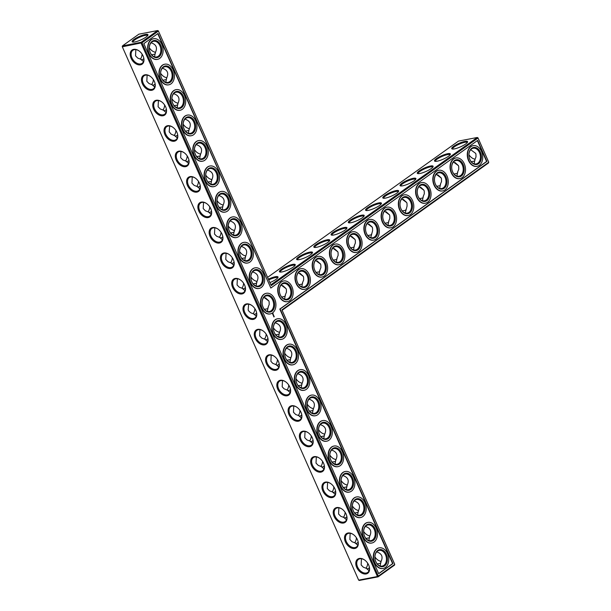 <?xml version="1.0" encoding="UTF-8"?>
<svg xmlns="http://www.w3.org/2000/svg" width="611" height="611" viewBox="0 0 611 611"><rect width="100%" height="100%" fill="white"/><g stroke="black" fill="none" stroke-linecap="round" stroke-linejoin="round"><path stroke-width="0.92" d="M270.872 284.81L158.341 30.863L270.872 284.81L477.26 137.483L458.471 141.103L267.58 277.371M268.374 279.181A8.669 1.886 156.1 0 1 275.332 276.73A8.669 1.886 156.1 0 1 277.99 277.432A8.669 1.886 156.1 0 1 269.894 282.61M292.57 264.426A8.669 1.886 156.1 0 1 295.228 265.128A8.669 1.886 156.1 0 1 288.094 269.894A8.669 1.886 156.1 0 1 279.769 271.979A8.669 1.886 156.1 0 1 282.916 268.305A8.669 1.886 156.1 0 1 292.57 264.426M309.8 252.129A8.669 1.886 156.1 0 1 312.458 252.824A8.669 1.886 156.1 0 1 305.324 257.59A8.669 1.886 156.1 0 1 296.999 259.675A8.669 1.886 156.1 0 1 300.146 256.001A8.669 1.886 156.1 0 1 309.8 252.129M327.03 239.825A8.669 1.886 156.1 0 1 329.696 240.528A8.669 1.886 156.1 0 1 322.562 245.294A8.669 1.886 156.1 0 1 314.237 247.371A8.669 1.886 156.1 0 1 317.384 243.697A8.669 1.886 156.1 0 1 327.03 239.825M344.268 227.521A8.669 1.886 156.1 0 1 346.926 228.224A8.669 1.886 156.1 0 1 339.792 232.99A8.669 1.886 156.1 0 1 331.468 235.075A8.669 1.886 156.1 0 1 334.614 231.393A8.669 1.886 156.1 0 1 344.268 227.521M361.498 215.225A8.669 1.886 156.1 0 1 364.164 215.92A8.669 1.886 156.1 0 1 357.03 220.686A8.669 1.886 156.1 0 1 348.705 222.771A8.669 1.886 156.1 0 1 351.852 219.097A8.669 1.886 156.1 0 1 361.498 215.225M378.736 202.921A8.669 1.886 156.1 0 1 381.394 203.616A8.669 1.886 156.1 0 1 374.26 208.389A8.669 1.886 156.1 0 1 365.936 210.467A8.669 1.886 156.1 0 1 369.082 206.793A8.669 1.886 156.1 0 1 378.736 202.921M395.966 190.617A8.669 1.886 156.1 0 1 398.632 191.319A8.669 1.886 156.1 0 1 391.491 196.085A8.669 1.886 156.1 0 1 383.173 198.17A8.669 1.886 156.1 0 1 386.312 194.489A8.669 1.886 156.1 0 1 395.966 190.617M413.204 178.313A8.669 1.886 156.1 0 1 415.862 179.015A8.669 1.886 156.1 0 1 408.728 183.781A8.669 1.886 156.1 0 1 400.404 185.866A8.669 1.886 156.1 0 1 403.55 182.193A8.669 1.886 156.1 0 1 413.204 178.313M430.434 166.016A8.669 1.886 156.1 0 1 433.092 166.711A8.669 1.886 156.1 0 1 425.959 171.477A8.669 1.886 156.1 0 1 417.634 173.562A8.669 1.886 156.1 0 1 420.78 169.889A8.669 1.886 156.1 0 1 430.434 166.016M447.664 153.712A8.669 1.886 156.1 0 1 450.33 154.415A8.669 1.886 156.1 0 1 443.196 159.181A8.669 1.886 156.1 0 1 434.872 161.258A8.669 1.886 156.1 0 1 438.018 157.585A8.669 1.886 156.1 0 1 447.664 153.712M464.902 141.408A8.669 1.886 156.1 0 1 467.56 142.111A8.669 1.886 156.1 0 1 460.427 146.877A8.669 1.886 156.1 0 1 452.102 148.962A8.669 1.886 156.1 0 1 455.248 145.281A8.669 1.886 156.1 0 1 464.902 141.408M152.086 50.782A8.669 5.812 54.5 0 1 149.328 47.803M163.366 76.238A8.669 5.812 54.5 0 1 160.609 73.259M174.647 101.693A8.669 5.812 54.5 0 1 171.89 98.715M185.927 127.149A8.669 5.812 54.5 0 1 183.17 124.17M197.208 152.605A8.669 5.812 54.5 0 1 194.451 149.626M208.488 178.061A8.669 5.812 54.5 0 1 205.731 175.082M219.769 203.516A8.669 5.812 54.5 0 1 217.012 200.538M231.042 228.972A8.669 5.812 54.5 0 1 228.293 225.994M242.323 254.428A8.669 5.812 54.5 0 1 239.573 251.442M253.603 279.884A8.669 5.812 54.5 0 1 250.854 276.898M271.2 285.627L478.008 138.002L477.26 137.483L477.947 137.796L488.747 162.236L281.938 309.861L394.744 564.411L378.339 576.127L378.133 576.822L394.546 565.114L394.683 564.205L281.938 309.861M268.71 279.93A7.989 1.741 156.1 0 1 275.187 277.638A7.989 1.741 156.1 0 1 277.669 277.845A7.989 1.741 156.1 0 1 277.692 277.913M280.327 272.078A7.989 1.741 156.1 0 1 280.296 272.017A7.989 1.741 156.1 0 1 284.245 268.496A7.989 1.741 156.1 0 1 292.425 265.334A7.989 1.741 156.1 0 1 294.899 265.541A7.989 1.741 156.1 0 1 294.922 265.609M297.565 259.774A7.989 1.741 156.1 0 1 297.526 259.713A7.989 1.741 156.1 0 1 301.475 256.192A7.989 1.741 156.1 0 1 309.655 253.03A7.989 1.741 156.1 0 1 312.137 253.244A7.989 1.741 156.1 0 1 312.16 253.305M314.795 247.47A7.989 1.741 156.1 0 1 314.764 247.409A7.989 1.741 156.1 0 1 318.713 243.896A7.989 1.741 156.1 0 1 326.893 240.734A7.989 1.741 156.1 0 1 329.367 240.94A7.989 1.741 156.1 0 1 329.39 241.009M332.033 235.174A7.989 1.741 156.1 0 1 331.994 235.113A7.989 1.741 156.1 0 1 335.943 231.592A7.989 1.741 156.1 0 1 344.123 228.43A7.989 1.741 156.1 0 1 346.605 228.636A7.989 1.741 156.1 0 1 346.62 228.705M349.263 222.87A7.989 1.741 156.1 0 1 349.232 222.809A7.989 1.741 156.1 0 1 353.181 219.288A7.989 1.741 156.1 0 1 361.361 216.126A7.989 1.741 156.1 0 1 363.835 216.332A7.989 1.741 156.1 0 1 363.858 216.401M366.501 210.566A7.989 1.741 156.1 0 1 366.463 210.505A7.989 1.741 156.1 0 1 370.411 206.992A7.989 1.741 156.1 0 1 378.591 203.822A7.989 1.741 156.1 0 1 381.065 204.036A7.989 1.741 156.1 0 1 381.088 204.105M383.731 198.27A7.989 1.741 156.1 0 1 383.693 198.201A7.989 1.741 156.1 0 1 387.649 194.688A7.989 1.741 156.1 0 1 395.821 191.526A7.989 1.741 156.1 0 1 398.303 191.732A7.989 1.741 156.1 0 1 398.326 191.801M400.961 185.965A7.989 1.741 156.1 0 1 400.931 185.904A7.989 1.741 156.1 0 1 404.879 182.384A7.989 1.741 156.1 0 1 413.059 179.222A7.989 1.741 156.1 0 1 415.533 179.428A7.989 1.741 156.1 0 1 415.556 179.497M418.199 173.661A7.989 1.741 156.1 0 1 418.161 173.6A7.989 1.741 156.1 0 1 422.117 170.079A7.989 1.741 156.1 0 1 430.289 166.918A7.989 1.741 156.1 0 1 432.771 167.131A7.989 1.741 156.1 0 1 432.794 167.193M435.429 161.357A7.989 1.741 156.1 0 1 435.399 161.296A7.989 1.741 156.1 0 1 439.347 157.783A7.989 1.741 156.1 0 1 447.527 154.621A7.989 1.741 156.1 0 1 450.002 154.827A7.989 1.741 156.1 0 1 450.024 154.896M452.667 149.061A7.989 1.741 156.1 0 1 452.629 149A7.989 1.741 156.1 0 1 456.577 145.479A7.989 1.741 156.1 0 1 464.757 142.317A7.989 1.741 156.1 0 1 467.239 142.523A7.989 1.741 156.1 0 1 467.255 142.592M138.865 34.178L157.653 30.55L141.248 42.258L122.46 45.886L138.865 34.178M158.341 30.863L157.653 30.55L158.402 31.069L141.996 42.778L378.339 576.127L377.453 576.509L141.103 43.167L141.248 42.258L141.996 42.778L122.315 46.795L358.665 580.137L377.453 576.509L378.133 576.822L359.344 580.45L358.665 580.137M155.561 52.256A7.989 5.354 54.5 0 1 151.963 50.69A7.989 5.354 54.5 0 1 149.328 47.887M166.841 77.712A7.989 5.354 54.5 0 1 163.244 76.146A7.989 5.354 54.5 0 1 160.609 73.343M178.122 103.167A7.989 5.354 54.5 0 1 174.525 101.602A7.989 5.354 54.5 0 1 171.89 98.799M189.402 128.623A7.989 5.354 54.5 0 1 185.805 127.057A7.989 5.354 54.5 0 1 183.17 124.254M200.683 154.079A7.989 5.354 54.5 0 1 197.086 152.513A7.989 5.354 54.5 0 1 194.451 149.71M211.964 179.535A7.989 5.354 54.5 0 1 208.366 177.969A7.989 5.354 54.5 0 1 205.731 175.166M223.244 204.99A7.989 5.354 54.5 0 1 219.647 203.425A7.989 5.354 54.5 0 1 217.012 200.622M234.525 230.446A7.989 5.354 54.5 0 1 230.927 228.881A7.989 5.354 54.5 0 1 228.293 226.078M245.805 255.902A7.989 5.354 54.5 0 1 242.208 254.336A7.989 5.354 54.5 0 1 239.573 251.533M257.086 281.358A7.989 5.354 54.5 0 1 253.481 279.792A7.989 5.354 54.5 0 1 250.854 276.989M158.02 33.483L270.826 288.041L477.626 140.415L486.921 161.396L280.121 309.013L392.919 563.571L378.721 573.706L143.822 43.625L158.02 33.483M477.947 137.796L488.685 162.03L488.54 162.938L282.152 310.266M468.935 154.736A8.669 5.812 -125.5 0 0 471.692 157.714M146.044 37.065A8.653 1.886 -23.9 0 0 147.938 35.186A8.653 1.886 -23.9 0 0 139.293 36.5A8.653 1.886 -23.9 0 0 132.518 42.022A8.653 1.886 -23.9 0 0 138.491 40.884A8.653 1.886 -23.9 0 0 146.044 37.065M154.568 56.854L155.24 52.821C157.73 47.841 156.347 44.488 151.085 42.778M155.37 53.18L154.934 54.165L151.62 54.791M165.848 82.309L166.513 78.277C169.01 73.297 167.628 69.944 162.366 68.233M166.65 78.636L166.215 79.621L162.9 80.247M177.129 107.765L177.793 103.733C180.291 98.745 178.908 95.4 173.646 93.689M177.931 104.084L177.496 105.077L174.181 105.703M188.409 133.221L189.074 129.188C191.571 124.201 190.189 120.856 184.927 119.145M189.211 129.54L188.776 130.533L185.461 131.159M199.69 158.677L200.355 154.644C202.852 149.657 201.47 146.312 196.207 144.601M200.492 154.995L200.057 155.988L196.742 156.607M210.963 184.132L211.635 180.1C214.133 175.113 212.75 171.767 207.488 170.057M211.773 180.451L211.337 181.444L208.023 182.063M222.244 209.588L222.916 205.556C225.413 200.568 224.031 197.223 218.769 195.512M223.053 205.907L222.618 206.9L219.303 207.519M233.524 235.044L234.196 231.011C236.694 226.024 235.311 222.679 230.049 220.968M234.334 231.363L233.898 232.356L230.584 232.974M244.805 260.5L245.477 256.46C247.974 251.48 246.592 248.135 241.33 246.424M245.614 256.819L245.179 257.811L241.864 258.43M256.085 285.956L256.757 281.915C259.255 276.936 257.865 273.591 252.61 271.88M256.887 282.274L256.46 283.26L253.145 283.886M122.253 46.589L122.46 45.886L122.253 46.589M367.669 563.197A7.989 5.667 -100.9 0 1 365.92 568.222M356.389 537.741A7.989 5.667 -100.9 0 1 354.64 542.767M345.108 512.285A7.989 5.667 -100.9 0 1 343.359 517.311M333.827 486.83A7.989 5.667 -100.9 0 1 332.079 491.855M322.547 461.374A7.989 5.667 -100.9 0 1 320.798 466.399M311.266 435.918A7.989 5.667 -100.9 0 1 309.517 440.943M299.986 410.462A7.989 5.667 -100.9 0 1 298.237 415.488M288.713 385.006A7.989 5.667 -100.9 0 1 286.956 390.032M277.432 359.558A7.989 5.667 -100.9 0 1 275.676 364.576M266.152 334.102A7.989 5.667 -100.9 0 1 264.395 339.12M254.871 308.647A7.989 5.667 -100.9 0 1 253.114 313.664M243.59 283.191A7.989 5.667 -100.9 0 1 241.834 288.209M232.31 257.735A7.989 5.667 -100.9 0 1 230.553 262.753M221.029 232.279A7.989 5.667 -100.9 0 1 219.273 237.297M209.749 206.824A7.989 5.667 -100.9 0 1 207.992 211.841M198.468 181.368A7.989 5.667 -100.9 0 1 196.711 186.386M187.187 155.912A7.989 5.667 -100.9 0 1 185.431 160.937M175.907 130.456A7.989 5.667 -100.9 0 1 174.15 135.482M164.626 105A7.989 5.667 -100.9 0 1 162.87 110.026M153.346 79.545A7.989 5.667 -100.9 0 1 151.589 84.57M142.065 54.089A7.989 5.667 -100.9 0 1 140.309 59.114M157.76 33.674L270.826 288.041M477.367 140.606L486.6 161.457L279.8 309.074L392.606 563.632L378.667 573.584M468.935 154.82A7.989 5.354 -125.5 0 0 471.57 157.623A7.989 5.354 -125.5 0 0 475.167 159.188M284.611 299.115L285.284 295.052L286.429 292.226L286.376 289.515L286.085 288.69L281.121 285.031M281.648 297.03L284.986 296.404L285.421 295.411M282.672 285.52L286.032 288.575M281.969 284.26A7.989 5.667 -100.9 0 1 283.619 283.542A7.989 5.667 -100.9 0 1 290.691 290.309A7.989 5.667 -100.9 0 1 286.643 299.23A7.989 5.667 -100.9 0 1 279.869 293.67A7.989 5.667 -100.9 0 1 281.969 284.26M267.374 311.411L268.053 307.348L269.199 304.53L269.138 301.819L268.855 300.986L263.891 297.336M264.418 309.334L267.755 308.708L268.191 307.715M265.434 297.824L268.802 300.872M301.842 286.811L302.521 282.748L303.667 279.922L303.606 277.211L303.316 276.386L298.351 272.727M298.886 284.726L302.224 284.107L302.651 283.107M299.902 273.216L303.27 276.271M299.207 271.956A7.989 5.667 -100.9 0 1 300.849 271.238A7.989 5.667 -100.9 0 1 307.929 278.013A7.989 5.667 -100.9 0 1 303.873 286.926A7.989 5.667 -100.9 0 1 297.099 281.373A7.989 5.667 -100.9 0 1 299.207 271.956M319.079 274.507L319.752 270.444L320.897 267.626L320.844 264.907L320.554 264.082L315.589 260.431M316.116 272.43L319.454 271.803L319.889 270.803M317.132 260.92L320.5 263.967M316.437 259.652A7.989 5.667 -100.9 0 1 318.087 258.942A7.989 5.667 -100.9 0 1 325.159 265.709A7.989 5.667 -100.9 0 1 321.111 274.622A7.989 5.667 -100.9 0 1 314.337 269.069A7.989 5.667 -100.9 0 1 316.437 259.652M336.31 262.203L336.989 258.14L338.135 255.322L338.074 252.61L337.784 251.785L332.819 248.127M333.354 260.126L336.692 259.499L337.119 258.506M334.37 248.616L337.73 251.663M333.675 247.356A7.989 5.667 -100.9 0 1 335.317 246.638A7.989 5.667 -100.9 0 1 342.397 253.405A7.989 5.667 -100.9 0 1 338.341 262.325A7.989 5.667 -100.9 0 1 331.567 256.765A7.989 5.667 -100.9 0 1 333.675 247.356M353.548 249.907L354.22 245.843L355.365 243.018L355.312 240.306L355.022 239.481L350.057 235.823M350.584 247.822L353.922 247.195L354.357 246.202M351.6 236.312L354.968 239.367M350.905 235.052A7.989 5.667 -100.9 0 1 352.547 234.334A7.989 5.667 -100.9 0 1 359.627 241.108A7.989 5.667 -100.9 0 1 355.579 250.021A7.989 5.667 -100.9 0 1 348.805 244.469A7.989 5.667 -100.9 0 1 350.905 235.052M370.778 237.603L372.595 230.714L372.542 228.002L372.252 227.177L367.287 223.519M367.814 235.518L371.152 234.899L371.587 233.898M368.838 224.016L372.198 227.063M368.135 222.748A7.989 5.667 -100.9 0 1 369.785 222.03A7.989 5.667 -100.9 0 1 376.865 228.804A7.989 5.667 -100.9 0 1 372.809 237.717A7.989 5.667 -100.9 0 1 366.035 232.165A7.989 5.667 -100.9 0 1 368.135 222.748M388.008 225.299L388.688 221.235L389.833 218.417L389.772 215.706L389.49 214.873L384.525 211.223M385.052 223.221L388.39 222.595L388.825 221.602M386.068 211.712L389.436 214.759M385.373 210.444A7.989 5.667 -100.9 0 1 387.015 209.733A7.989 5.667 -100.9 0 1 394.095 216.5A7.989 5.667 -100.9 0 1 390.039 225.421A7.989 5.667 -100.9 0 1 383.273 219.861A7.989 5.667 -100.9 0 1 385.373 210.444M405.246 213.002L407.063 206.113L407.01 203.402L406.72 202.577L401.755 198.919M402.282 210.917L405.62 210.291L406.055 209.298M403.306 199.407L406.666 202.462M402.603 198.147A7.989 5.667 -100.9 0 1 404.253 197.429A7.989 5.667 -100.9 0 1 411.325 204.196A7.989 5.667 -100.9 0 1 407.277 213.117A7.989 5.667 -100.9 0 1 400.503 207.557A7.989 5.667 -100.9 0 1 402.603 198.147M422.476 200.698L423.156 196.635L424.301 193.809L424.24 191.098L423.958 190.273L418.986 186.615M419.52 198.613L422.858 197.995L423.286 196.994M420.536 187.103L423.904 190.158M419.841 185.843A7.989 5.667 -100.9 0 1 421.483 185.125A7.989 5.667 -100.9 0 1 428.563 191.9A7.989 5.667 -100.9 0 1 424.508 200.813A7.989 5.667 -100.9 0 1 417.741 195.26A7.989 5.667 -100.9 0 1 419.841 185.843M439.714 188.394L440.386 184.331L441.532 181.513L441.478 178.794L441.188 177.969L436.223 174.318M436.75 186.317L440.088 185.691L440.523 184.69M437.766 174.807L441.134 177.854M437.071 173.539A7.989 5.667 -100.9 0 1 438.721 172.829A7.989 5.667 -100.9 0 1 445.793 179.596A7.989 5.667 -100.9 0 1 441.745 188.509A7.989 5.667 -100.9 0 1 434.971 182.956A7.989 5.667 -100.9 0 1 437.071 173.539M456.944 176.09L457.624 172.027L458.769 169.209L458.708 166.498L458.418 165.665L453.454 162.014M453.988 174.013L457.326 173.387L457.754 172.394M455.004 162.503L458.365 165.55M454.309 161.243A7.989 5.667 -100.9 0 1 455.951 160.525A7.989 5.667 -100.9 0 1 463.031 167.292A7.989 5.667 -100.9 0 1 458.976 176.212A7.989 5.667 -100.9 0 1 452.201 170.652A7.989 5.667 -100.9 0 1 454.309 161.243M474.182 163.794L474.854 159.731L476 156.905L475.946 154.193L475.656 153.369L470.691 149.71M471.218 161.709L474.556 161.083L474.991 160.09M471.539 148.939A7.989 5.667 -100.9 0 1 473.181 148.221A7.989 5.667 -100.9 0 1 480.261 154.995A7.989 5.667 -100.9 0 1 476.213 163.908A7.989 5.667 -100.9 0 1 469.439 158.356A7.989 5.667 -100.9 0 1 471.539 148.939M147.633 35.667A7.966 1.734 -23.9 0 0 147.61 35.598A7.966 1.734 -23.9 0 0 139.629 37.24A7.966 1.734 -23.9 0 0 133.045 42.052A7.966 1.734 -23.9 0 0 133.083 42.113M151.933 42.006A7.989 5.667 -100.9 0 1 153.582 41.288A7.989 5.667 -100.9 0 1 160.655 48.063A7.989 5.667 -100.9 0 1 156.607 56.976A7.989 5.667 -100.9 0 1 149.832 51.423A7.989 5.667 -100.9 0 1 151.933 42.006M143.829 58.755L141.973 59.802L140.637 59.183L143.47 61.558M135.833 49.636L135.543 55.853L137.75 58.106L140.637 59.183M163.213 67.462A7.989 5.667 -100.9 0 1 164.863 66.744A7.989 5.667 -100.9 0 1 171.935 73.519A7.989 5.667 -100.9 0 1 167.888 82.432A7.989 5.667 -100.9 0 1 161.113 76.879A7.989 5.667 -100.9 0 1 163.213 67.462M155.11 84.211L153.254 85.257L151.918 84.639L154.751 87.014M147.114 75.092L146.823 81.309L149.031 83.562L151.918 84.639M174.494 92.918A7.989 5.667 -100.9 0 1 176.144 92.2A7.989 5.667 -100.9 0 1 183.216 98.974A7.989 5.667 -100.9 0 1 179.168 107.887A7.989 5.667 -100.9 0 1 172.394 102.335A7.989 5.667 -100.9 0 1 174.494 92.918M166.391 109.667L164.535 110.713L163.198 110.095L166.032 112.47M158.394 100.548L158.104 106.765L160.311 109.018L163.198 110.095M185.775 118.374A7.989 5.667 -100.9 0 1 187.424 117.656A7.989 5.667 -100.9 0 1 194.497 124.43A7.989 5.667 -100.9 0 1 190.449 133.343A7.989 5.667 -100.9 0 1 183.674 127.791A7.989 5.667 -100.9 0 1 185.775 118.374M177.671 135.123L175.815 136.169L174.479 135.543L177.312 137.926M169.675 126.003L169.186 131.823L171.195 134.214L174.479 135.543M197.055 143.829A7.989 5.667 -100.9 0 1 198.705 143.111A7.989 5.667 -100.9 0 1 205.777 149.878A7.989 5.667 -100.9 0 1 201.729 158.799A7.989 5.667 -100.9 0 1 194.955 153.239A7.989 5.667 -100.9 0 1 197.055 143.829M188.952 160.578L187.096 161.625L185.759 160.999L188.593 163.381M180.955 151.459L180.657 157.669L182.872 159.929L185.759 160.999M208.336 169.285A7.989 5.667 -100.9 0 1 209.978 168.567A7.989 5.667 -100.9 0 1 217.058 175.334A7.989 5.667 -100.9 0 1 213.01 184.255A7.989 5.667 -100.9 0 1 206.235 178.695A7.989 5.667 -100.9 0 1 208.336 169.285M200.232 186.034L198.369 187.073L197.04 186.454L199.873 188.837M192.236 176.915L191.938 183.124L194.153 185.385L197.04 186.454M219.616 194.741A7.989 5.667 -100.9 0 1 221.258 194.023A7.989 5.667 -100.9 0 1 228.338 200.79A7.989 5.667 -100.9 0 1 224.29 209.71A7.989 5.667 -100.9 0 1 217.516 204.15A7.989 5.667 -100.9 0 1 219.616 194.741M211.513 211.49L209.649 212.529L208.32 211.91L211.154 214.293M203.516 202.371L203.219 208.58L205.433 210.841L208.32 211.91M230.897 220.197A7.989 5.667 -100.9 0 1 232.539 219.479A7.989 5.667 -100.9 0 1 239.619 226.246A7.989 5.667 -100.9 0 1 235.571 235.166A7.989 5.667 -100.9 0 1 228.797 229.606A7.989 5.667 -100.9 0 1 230.897 220.197M222.794 236.946L220.93 237.985L219.601 237.366L222.435 239.749M214.797 227.827L214.499 234.036L216.714 236.297L219.601 237.366M242.177 245.653A7.989 5.667 -100.9 0 1 243.82 244.935A7.989 5.667 -100.9 0 1 250.9 251.701A7.989 5.667 -100.9 0 1 246.844 260.622A7.989 5.667 -100.9 0 1 240.077 255.062A7.989 5.667 -100.9 0 1 242.177 245.653M234.074 262.402L232.211 263.44L230.882 262.822L233.715 265.205M226.078 253.282L225.78 259.492L227.995 261.752L230.882 262.822M253.458 271.108A7.989 5.667 -100.9 0 1 255.1 270.39A7.989 5.667 -100.9 0 1 262.18 277.157A7.989 5.667 -100.9 0 1 258.125 286.078A7.989 5.667 -100.9 0 1 251.358 280.518A7.989 5.667 -100.9 0 1 253.458 271.108M245.355 287.857L243.491 288.896L242.162 288.277L244.996 290.66M237.358 278.738L237.06 284.947L239.275 287.208L242.162 288.277M133.649 49.361A8.669 5.812 54.5 0 1 139.186 51.011A8.669 5.812 54.5 0 1 143.516 57.083A8.669 5.812 54.5 0 1 139.911 64.911A8.669 5.812 54.5 0 1 130.922 57.877A8.669 5.812 54.5 0 1 133.649 49.361M144.929 74.817A8.669 5.812 54.5 0 1 150.466 76.467A8.669 5.812 54.5 0 1 154.797 82.538A8.669 5.812 54.5 0 1 151.192 90.367A8.669 5.812 54.5 0 1 142.203 83.333A8.669 5.812 54.5 0 1 144.929 74.817M156.21 100.273A8.669 5.812 54.5 0 1 161.747 101.922A8.669 5.812 54.5 0 1 166.077 107.994A8.669 5.812 54.5 0 1 162.465 115.823A8.669 5.812 54.5 0 1 153.483 108.789A8.669 5.812 54.5 0 1 156.21 100.273M167.49 125.721A8.669 5.812 54.5 0 1 173.028 127.378A8.669 5.812 54.5 0 1 177.358 133.45A8.669 5.812 54.5 0 1 173.745 141.278A8.669 5.812 54.5 0 1 164.764 134.244A8.669 5.812 54.5 0 1 167.49 125.721M178.771 151.177A8.669 5.812 54.5 0 1 184.308 152.834A8.669 5.812 54.5 0 1 188.639 158.906A8.669 5.812 54.5 0 1 185.026 166.734A8.669 5.812 54.5 0 1 176.044 159.692A8.669 5.812 54.5 0 1 178.771 151.177M190.052 176.632A8.669 5.812 54.5 0 1 195.589 178.29A8.669 5.812 54.5 0 1 199.919 184.362A8.669 5.812 54.5 0 1 196.307 192.19A8.669 5.812 54.5 0 1 187.325 185.148A8.669 5.812 54.5 0 1 190.052 176.632M201.332 202.088A8.669 5.812 54.5 0 1 206.869 203.746A8.669 5.812 54.5 0 1 211.2 209.817A8.669 5.812 54.5 0 1 207.587 217.646A8.669 5.812 54.5 0 1 198.606 210.604A8.669 5.812 54.5 0 1 201.332 202.088M212.613 227.544A8.669 5.812 54.5 0 1 218.15 229.201A8.669 5.812 54.5 0 1 222.48 235.273A8.669 5.812 54.5 0 1 218.868 243.102A8.669 5.812 54.5 0 1 209.879 236.06A8.669 5.812 54.5 0 1 212.613 227.544M223.893 253A8.669 5.812 54.5 0 1 229.43 254.657A8.669 5.812 54.5 0 1 233.761 260.729A8.669 5.812 54.5 0 1 230.148 268.557A8.669 5.812 54.5 0 1 221.159 261.516A8.669 5.812 54.5 0 1 223.893 253M235.174 278.456A8.669 5.812 54.5 0 1 240.711 280.113A8.669 5.812 54.5 0 1 245.042 286.185A8.669 5.812 54.5 0 1 241.429 294.013A8.669 5.812 54.5 0 1 232.44 286.971A8.669 5.812 54.5 0 1 235.174 278.456M243.881 312.809A8.669 5.812 -125.5 0 0 252.862 319.454A8.669 5.812 -125.5 0 0 256.322 311.633A8.669 5.812 -125.5 0 0 251.992 305.569A8.669 5.812 -125.5 0 0 244.515 304.858A8.669 5.812 -125.5 0 0 243.881 312.809M264.594 344.848A8.669 5.812 -125.5 0 0 267.603 337.089A8.669 5.812 -125.5 0 0 263.272 331.025A8.669 5.812 -125.5 0 0 254.291 335.049A8.669 5.812 -125.5 0 0 264.594 344.848M275.874 370.297A8.669 5.812 -125.5 0 0 278.883 362.544A8.669 5.812 -125.5 0 0 274.553 356.48A8.669 5.812 -125.5 0 0 265.571 360.505A8.669 5.812 -125.5 0 0 275.874 370.297M287.155 395.752A8.669 5.812 -125.5 0 0 290.164 388A8.669 5.812 -125.5 0 0 285.826 381.936A8.669 5.812 -125.5 0 0 276.852 385.961A8.669 5.812 -125.5 0 0 287.155 395.752M298.435 421.208A8.669 5.812 -125.5 0 0 301.444 413.456A8.669 5.812 -125.5 0 0 297.106 407.392A8.669 5.812 -125.5 0 0 288.132 411.417A8.669 5.812 -125.5 0 0 298.435 421.208M309.716 446.664A8.669 5.812 -125.5 0 0 312.725 438.912A8.669 5.812 -125.5 0 0 308.387 432.848A8.669 5.812 -125.5 0 0 299.413 436.873A8.669 5.812 -125.5 0 0 309.716 446.664M320.996 472.12A8.669 5.812 -125.5 0 0 324.006 464.368A8.669 5.812 -125.5 0 0 319.668 458.303A8.669 5.812 -125.5 0 0 310.694 462.328A8.669 5.812 -125.5 0 0 320.996 472.12M332.277 497.575A8.669 5.812 -125.5 0 0 335.286 489.823A8.669 5.812 -125.5 0 0 330.948 483.759A8.669 5.812 -125.5 0 0 321.974 487.784A8.669 5.812 -125.5 0 0 332.277 497.575M343.558 523.031A8.669 5.812 -125.5 0 0 346.559 515.279A8.669 5.812 -125.5 0 0 342.229 509.215A8.669 5.812 -125.5 0 0 333.255 513.24A8.669 5.812 -125.5 0 0 343.558 523.031M354.838 548.487A8.669 5.812 -125.5 0 0 357.84 540.735A8.669 5.812 -125.5 0 0 353.509 534.663A8.669 5.812 -125.5 0 0 344.535 538.696A8.669 5.812 -125.5 0 0 354.838 548.487M366.119 573.943A8.669 5.812 -125.5 0 0 369.12 566.191A8.669 5.812 -125.5 0 0 364.79 560.119A8.669 5.812 -125.5 0 0 355.816 564.152A8.669 5.812 -125.5 0 0 366.119 573.943M273.415 327.809A8.669 5.812 -125.5 0 0 276.164 330.795M284.695 353.265A8.669 5.812 -125.5 0 0 287.445 356.251M295.976 378.721A8.669 5.812 -125.5 0 0 298.726 381.699M307.257 404.177A8.669 5.812 -125.5 0 0 310.006 407.155M318.537 429.632A8.669 5.812 -125.5 0 0 321.287 432.611M329.818 455.088A8.669 5.812 -125.5 0 0 332.567 458.067M341.098 480.544A8.669 5.812 -125.5 0 0 343.848 483.522M352.379 506A8.669 5.812 -125.5 0 0 355.128 508.978M363.652 531.455A8.669 5.812 -125.5 0 0 366.409 534.434M374.933 556.911A8.669 5.812 -125.5 0 0 377.69 559.89M369.434 567.863L367.578 568.91L366.241 568.291L369.075 570.666M361.437 558.744L361.147 564.961L363.362 567.222L366.241 568.291M358.153 542.415L356.297 543.454L354.96 542.835L357.802 545.218M350.156 533.288L349.866 539.505L352.081 541.766L354.96 542.835M346.872 516.959L345.016 517.998L343.688 517.38L346.521 519.762M338.876 507.833L338.586 514.05L340.801 516.31L343.688 517.38M335.599 491.504L333.736 492.542L332.407 491.924L335.24 494.307M327.595 482.377L327.305 488.594L329.52 490.854L332.407 491.924M324.319 466.048L322.455 467.087L321.126 466.468L323.96 468.851M316.315 456.921L316.024 463.138L318.239 465.399L321.126 466.468M313.038 440.592L311.175 441.631L309.846 441.012L312.679 443.395M305.034 431.465L304.744 437.682L306.959 439.943L309.846 441.012M301.758 415.136L299.894 416.175L298.565 415.556L301.399 417.939M293.754 406.01L293.463 412.226L295.678 414.487L298.565 415.556M290.477 389.681L288.613 390.719L287.285 390.101L290.118 392.483M282.481 380.554L282.183 386.771L283.993 388.772L287.285 390.101M279.196 364.225L277.333 365.263L276.004 364.645L278.837 367.028M271.2 355.098L270.902 361.315L272.712 363.316L276.004 364.645M267.916 338.769L266.052 339.808L264.723 339.189L267.557 341.572M259.919 329.642L259.622 335.859L261.836 338.12L264.723 339.189M248.639 304.186L248.15 310.014L249.112 311.48L250.968 312.893L254.756 314.36L256.635 313.306M383.005 568.49A10.502 7.447 -100.9 0 1 382.845 568.52A10.502 7.447 -100.9 0 1 374.512 562.739A10.502 7.447 -100.9 0 1 378.866 547.907A10.502 7.447 -100.9 0 1 379.026 547.876M371.725 543.034A10.502 7.447 -100.9 0 1 371.564 543.064A10.502 7.447 -100.9 0 1 363.232 537.283A10.502 7.447 -100.9 0 1 367.585 522.451A10.502 7.447 -100.9 0 1 367.746 522.42M360.444 517.578A10.502 7.447 -100.9 0 1 360.284 517.609A10.502 7.447 -100.9 0 1 351.951 511.827A10.502 7.447 -100.9 0 1 356.305 496.995A10.502 7.447 -100.9 0 1 356.465 496.964M349.164 492.122A10.502 7.447 -100.9 0 1 349.003 492.153A10.502 7.447 -100.9 0 1 340.671 486.371A10.502 7.447 -100.9 0 1 345.024 471.539A10.502 7.447 -100.9 0 1 345.184 471.509M337.883 466.667A10.502 7.447 -100.9 0 1 337.723 466.697A10.502 7.447 -100.9 0 1 329.39 460.915A10.502 7.447 -100.9 0 1 333.743 446.083A10.502 7.447 -100.9 0 1 333.904 446.053M326.602 441.211A10.502 7.447 -100.9 0 1 326.442 441.241A10.502 7.447 -100.9 0 1 318.11 435.46A10.502 7.447 -100.9 0 1 322.471 420.628A10.502 7.447 -100.9 0 1 322.623 420.597M315.322 415.755A10.502 7.447 -100.9 0 1 315.161 415.786A10.502 7.447 -100.9 0 1 306.837 410.004A10.502 7.447 -100.9 0 1 311.19 395.172A10.502 7.447 -100.9 0 1 311.343 395.141M304.041 390.299A10.502 7.447 -100.9 0 1 303.881 390.33A10.502 7.447 -100.9 0 1 295.556 384.548A10.502 7.447 -100.9 0 1 299.909 369.716A10.502 7.447 -100.9 0 1 300.062 369.686M292.761 364.843A10.502 7.447 -100.9 0 1 292.6 364.874A10.502 7.447 -100.9 0 1 284.275 359.092A10.502 7.447 -100.9 0 1 288.629 344.26A10.502 7.447 -100.9 0 1 288.782 344.23M281.48 339.388A10.502 7.447 -100.9 0 1 281.32 339.418A10.502 7.447 -100.9 0 1 272.995 333.637A10.502 7.447 -100.9 0 1 277.348 318.805A10.502 7.447 -100.9 0 1 277.501 318.774M274.232 316.674L273.881 316.964L273.98 316.353M273.927 316.635L274.064 316.254L273.682 316.521M273.575 315.284L273.323 315.711L273.774 315.666L273.621 315.253M273.346 314.795L273.254 315.406L273.346 314.795M273.117 313.741L272.552 313.764L272.964 314.703L273.254 313.993L272.72 313.611M356.366 252.419A10.502 7.447 -100.9 0 1 356.213 252.458A10.502 7.447 -100.9 0 1 347.88 246.676A10.502 7.447 -100.9 0 1 352.234 231.836A10.502 7.447 -100.9 0 1 352.394 231.813M373.604 240.123A10.502 7.447 -100.9 0 1 373.443 240.154A10.502 7.447 -100.9 0 1 365.111 234.372A10.502 7.447 -100.9 0 1 369.464 219.54A10.502 7.447 -100.9 0 1 369.624 219.509M390.834 227.819A10.502 7.447 -100.9 0 1 390.673 227.85A10.502 7.447 -100.9 0 1 382.349 222.068A10.502 7.447 -100.9 0 1 386.702 207.236A10.502 7.447 -100.9 0 1 386.855 207.205M408.064 215.515A10.502 7.447 -100.9 0 1 407.911 215.553A10.502 7.447 -100.9 0 1 399.579 209.772A10.502 7.447 -100.9 0 1 403.932 194.932A10.502 7.447 -100.9 0 1 404.092 194.909M425.302 203.219A10.502 7.447 -100.9 0 1 425.141 203.249A10.502 7.447 -100.9 0 1 416.817 197.468A10.502 7.447 -100.9 0 1 421.17 182.636A10.502 7.447 -100.9 0 1 421.323 182.605M442.532 190.915A10.502 7.447 -100.9 0 1 442.379 190.945A10.502 7.447 -100.9 0 1 434.047 185.164A10.502 7.447 -100.9 0 1 438.4 170.332A10.502 7.447 -100.9 0 1 438.561 170.301M459.77 178.611A10.502 7.447 -100.9 0 1 459.609 178.641A10.502 7.447 -100.9 0 1 451.277 172.867A10.502 7.447 -100.9 0 1 455.63 158.028A10.502 7.447 -100.9 0 1 455.791 157.997M477 166.307A10.502 7.447 -100.9 0 1 476.847 166.345A10.502 7.447 -100.9 0 1 468.515 160.563A10.502 7.447 -100.9 0 1 472.868 145.724A10.502 7.447 -100.9 0 1 473.029 145.701M270.199 313.932A10.502 7.447 -100.9 0 1 270.039 313.962A10.502 7.447 -100.9 0 1 261.714 308.181A10.502 7.447 -100.9 0 1 266.068 293.349A10.502 7.447 -100.9 0 1 266.22 293.318M258.919 288.476A10.502 7.447 -100.9 0 1 258.759 288.507A10.502 7.447 -100.9 0 1 250.434 282.733A10.502 7.447 -100.9 0 1 254.787 267.893A10.502 7.447 -100.9 0 1 254.94 267.862M287.43 301.628A10.502 7.447 -100.9 0 1 287.277 301.666A10.502 7.447 -100.9 0 1 278.944 295.884A10.502 7.447 -100.9 0 1 283.298 281.045A10.502 7.447 -100.9 0 1 283.458 281.022M247.638 263.02A10.502 7.447 -100.9 0 1 247.478 263.058A10.502 7.447 -100.9 0 1 239.153 257.277A10.502 7.447 -100.9 0 1 243.506 242.437A10.502 7.447 -100.9 0 1 243.667 242.407M304.668 289.331A10.502 7.447 -100.9 0 1 304.507 289.362A10.502 7.447 -100.9 0 1 296.182 283.58A10.502 7.447 -100.9 0 1 300.536 268.748A10.502 7.447 -100.9 0 1 300.688 268.718M236.358 237.564A10.502 7.447 -100.9 0 1 236.197 237.603A10.502 7.447 -100.9 0 1 227.872 231.821A10.502 7.447 -100.9 0 1 232.226 216.981A10.502 7.447 -100.9 0 1 232.386 216.958M225.077 212.109A10.502 7.447 -100.9 0 1 224.917 212.147A10.502 7.447 -100.9 0 1 216.592 206.365A10.502 7.447 -100.9 0 1 220.945 191.526A10.502 7.447 -100.9 0 1 221.106 191.503M213.797 186.653A10.502 7.447 -100.9 0 1 213.644 186.691A10.502 7.447 -100.9 0 1 205.311 180.909A10.502 7.447 -100.9 0 1 209.665 166.07A10.502 7.447 -100.9 0 1 209.825 166.047M321.898 277.027A10.502 7.447 -100.9 0 1 321.745 277.058A10.502 7.447 -100.9 0 1 313.412 271.276A10.502 7.447 -100.9 0 1 317.766 256.444A10.502 7.447 -100.9 0 1 317.926 256.414M339.136 264.723A10.502 7.447 -100.9 0 1 338.975 264.762A10.502 7.447 -100.9 0 1 330.643 258.98A10.502 7.447 -100.9 0 1 334.996 244.14A10.502 7.447 -100.9 0 1 335.156 244.117M202.516 161.197A10.502 7.447 -100.9 0 1 202.363 161.235A10.502 7.447 -100.9 0 1 194.031 155.454A10.502 7.447 -100.9 0 1 198.384 140.614A10.502 7.447 -100.9 0 1 198.544 140.591M191.235 135.741A10.502 7.447 -100.9 0 1 191.083 135.779A10.502 7.447 -100.9 0 1 182.75 129.998A10.502 7.447 -100.9 0 1 187.103 115.158A10.502 7.447 -100.9 0 1 187.264 115.135M179.955 110.286A10.502 7.447 -100.9 0 1 179.802 110.324A10.502 7.447 -100.9 0 1 171.47 104.542A10.502 7.447 -100.9 0 1 175.823 89.702A10.502 7.447 -100.9 0 1 175.983 89.68M168.674 84.837A10.502 7.447 -100.9 0 1 168.521 84.868A10.502 7.447 -100.9 0 1 160.189 79.086A10.502 7.447 -100.9 0 1 164.542 64.247A10.502 7.447 -100.9 0 1 164.703 64.224M157.394 59.382A10.502 7.447 -100.9 0 1 157.241 59.412A10.502 7.447 -100.9 0 1 148.908 53.631A10.502 7.447 -100.9 0 1 153.262 38.798A10.502 7.447 -100.9 0 1 153.422 38.768M282.175 283.557A8.669 6.156 -100.9 0 1 291.852 291.928A8.669 6.156 -100.9 0 1 282.778 298.405A8.669 6.156 -100.9 0 1 282.175 283.557M264.739 296.564A7.989 5.667 -100.9 0 1 266.381 295.846A7.989 5.667 -100.9 0 1 273.461 302.613A7.989 5.667 -100.9 0 1 269.405 311.534A7.989 5.667 -100.9 0 1 262.638 305.974A7.989 5.667 -100.9 0 1 264.739 296.564M256.269 316.124L253.412 313.726M299.405 271.253A8.669 6.156 -100.9 0 1 309.09 279.624A8.669 6.156 -100.9 0 1 300.016 286.101A8.669 6.156 -100.9 0 1 299.405 271.253M316.643 258.949A8.669 6.156 -100.9 0 1 326.32 267.32A8.669 6.156 -100.9 0 1 317.246 273.797A8.669 6.156 -100.9 0 1 316.643 258.949M333.873 246.653A8.669 6.156 -100.9 0 1 343.558 255.016A8.669 6.156 -100.9 0 1 334.484 261.5A8.669 6.156 -100.9 0 1 333.873 246.653M351.111 234.349A8.669 6.156 -100.9 0 1 360.788 242.72A8.669 6.156 -100.9 0 1 351.715 249.196A8.669 6.156 -100.9 0 1 351.111 234.349M368.341 222.045A8.669 6.156 -100.9 0 1 378.026 230.416A8.669 6.156 -100.9 0 1 368.945 236.892A8.669 6.156 -100.9 0 1 368.341 222.045M385.572 209.741A8.669 6.156 -100.9 0 1 395.256 218.112A8.669 6.156 -100.9 0 1 386.183 224.588A8.669 6.156 -100.9 0 1 385.572 209.741M402.809 197.445A8.669 6.156 -100.9 0 1 412.486 205.815A8.669 6.156 -100.9 0 1 403.413 212.292A8.669 6.156 -100.9 0 1 402.809 197.445M420.04 185.141A8.669 6.156 -100.9 0 1 429.724 193.511A8.669 6.156 -100.9 0 1 420.651 199.988A8.669 6.156 -100.9 0 1 420.04 185.141M437.277 172.837A8.669 6.156 -100.9 0 1 446.954 181.207A8.669 6.156 -100.9 0 1 437.881 187.684A8.669 6.156 -100.9 0 1 437.277 172.837M454.508 160.54A8.669 6.156 -100.9 0 1 464.192 168.903A8.669 6.156 -100.9 0 1 455.119 175.38A8.669 6.156 -100.9 0 1 454.508 160.54M471.745 148.236A8.669 6.156 -100.9 0 1 481.422 156.607A8.669 6.156 -100.9 0 1 472.349 163.084A8.669 6.156 -100.9 0 1 471.745 148.236M143.47 56.93A7.989 5.354 54.5 0 1 142.134 63.3A7.989 5.354 54.5 0 1 133.137 59.909A7.989 5.354 54.5 0 1 132.854 50.301A7.989 5.354 54.5 0 1 134.336 49.674A7.989 5.354 54.5 0 1 139.308 51.11M152.139 41.304A8.669 6.156 -100.9 0 1 161.816 49.674A8.669 6.156 -100.9 0 1 152.742 56.151A8.669 6.156 -100.9 0 1 152.139 41.304M154.751 82.386A7.989 5.354 54.5 0 1 153.414 88.755A7.989 5.354 54.5 0 1 144.417 85.364A7.989 5.354 54.5 0 1 144.135 75.756A7.989 5.354 54.5 0 1 145.617 75.13A7.989 5.354 54.5 0 1 150.589 76.566M163.42 66.759A8.669 6.156 -100.9 0 1 173.096 75.13A8.669 6.156 -100.9 0 1 164.023 81.607A8.669 6.156 -100.9 0 1 163.42 66.759M166.032 107.841A7.989 5.354 54.5 0 1 164.695 114.211A7.989 5.354 54.5 0 1 155.698 110.82A7.989 5.354 54.5 0 1 155.415 101.212A7.989 5.354 54.5 0 1 156.897 100.586A7.989 5.354 54.5 0 1 161.869 102.022M174.7 92.215A8.669 6.156 -100.9 0 1 184.377 100.586A8.669 6.156 -100.9 0 1 175.304 107.062A8.669 6.156 -100.9 0 1 174.7 92.215M177.312 133.297A7.989 5.354 54.5 0 1 175.976 139.667A7.989 5.354 54.5 0 1 166.979 136.276A7.989 5.354 54.5 0 1 166.696 126.668A7.989 5.354 54.5 0 1 168.178 126.042A7.989 5.354 54.5 0 1 173.15 127.478M185.981 117.671A8.669 6.156 -100.9 0 1 195.657 126.042A8.669 6.156 -100.9 0 1 186.584 132.518A8.669 6.156 -100.9 0 1 185.981 117.671M188.593 158.753A7.989 5.354 54.5 0 1 187.256 165.123A7.989 5.354 54.5 0 1 178.259 161.732A7.989 5.354 54.5 0 1 177.977 152.124A7.989 5.354 54.5 0 1 179.458 151.497A7.989 5.354 54.5 0 1 184.43 152.933M197.261 143.127A8.669 6.156 -100.9 0 1 206.938 151.497A8.669 6.156 -100.9 0 1 197.865 157.974A8.669 6.156 -100.9 0 1 197.261 143.127M199.873 184.209A7.989 5.354 54.5 0 1 198.537 190.579A7.989 5.354 54.5 0 1 189.54 187.187A7.989 5.354 54.5 0 1 189.257 177.58A7.989 5.354 54.5 0 1 190.739 176.953A7.989 5.354 54.5 0 1 195.711 178.389M208.542 168.583A8.669 6.156 -100.9 0 1 218.219 176.953A8.669 6.156 -100.9 0 1 209.145 183.43A8.669 6.156 -100.9 0 1 208.542 168.583M211.146 209.665A7.989 5.354 54.5 0 1 209.817 216.034A7.989 5.354 54.5 0 1 200.82 212.643A7.989 5.354 54.5 0 1 200.538 203.035A7.989 5.354 54.5 0 1 202.02 202.409A7.989 5.354 54.5 0 1 206.992 203.845M219.823 194.038A8.669 6.156 -100.9 0 1 229.499 202.409A8.669 6.156 -100.9 0 1 220.426 208.886A8.669 6.156 -100.9 0 1 219.823 194.038M222.427 235.12A7.989 5.354 54.5 0 1 221.098 241.49A7.989 5.354 54.5 0 1 212.101 238.099A7.989 5.354 54.5 0 1 211.818 228.491A7.989 5.354 54.5 0 1 213.3 227.865A7.989 5.354 54.5 0 1 218.272 229.301M231.095 219.494A8.669 6.156 -100.9 0 1 240.78 227.857A8.669 6.156 -100.9 0 1 231.706 234.341A8.669 6.156 -100.9 0 1 231.095 219.494M233.708 260.576A7.989 5.354 54.5 0 1 232.379 266.946A7.989 5.354 54.5 0 1 223.382 263.555A7.989 5.354 54.5 0 1 223.099 253.947A7.989 5.354 54.5 0 1 224.581 253.321A7.989 5.354 54.5 0 1 229.553 254.749M242.376 244.95A8.669 6.156 -100.9 0 1 252.06 253.313A8.669 6.156 -100.9 0 1 242.987 259.797A8.669 6.156 -100.9 0 1 242.376 244.95M244.988 286.032A7.989 5.354 54.5 0 1 243.659 292.402A7.989 5.354 54.5 0 1 234.662 289.011A7.989 5.354 54.5 0 1 234.38 279.403A7.989 5.354 54.5 0 1 235.861 278.776A7.989 5.354 54.5 0 1 240.833 280.205M253.657 270.406A8.669 6.156 -100.9 0 1 263.341 278.769A8.669 6.156 -100.9 0 1 254.268 285.245A8.669 6.156 -100.9 0 1 253.657 270.406M252.114 305.66A7.989 5.354 -125.5 0 0 245.66 304.851A7.989 5.354 -125.5 0 0 244.774 312.42A7.989 5.354 -125.5 0 0 254.94 317.857A7.989 5.354 -125.5 0 0 256.269 311.488M263.394 331.116A7.989 5.354 -125.5 0 0 256.933 330.307A7.989 5.354 -125.5 0 0 256.582 338.922A7.989 5.354 -125.5 0 0 264.739 343.94A7.989 5.354 -125.5 0 0 266.22 343.313A7.989 5.354 -125.5 0 0 267.549 336.944M274.675 356.572A7.989 5.354 -125.5 0 0 268.214 355.762A7.989 5.354 -125.5 0 0 267.862 364.377A7.989 5.354 -125.5 0 0 276.019 369.395A7.989 5.354 -125.5 0 0 277.501 368.769A7.989 5.354 -125.5 0 0 278.83 362.399M285.956 382.028A7.989 5.354 -125.5 0 0 279.494 381.218A7.989 5.354 -125.5 0 0 279.143 389.833A7.989 5.354 -125.5 0 0 287.3 394.851A7.989 5.354 -125.5 0 0 288.782 394.225A7.989 5.354 -125.5 0 0 290.11 387.855M297.236 407.484A7.989 5.354 -125.5 0 0 290.775 406.674A7.989 5.354 -125.5 0 0 290.424 415.289A7.989 5.354 -125.5 0 0 298.58 420.307A7.989 5.354 -125.5 0 0 300.062 419.681A7.989 5.354 -125.5 0 0 301.391 413.311M308.517 432.939A7.989 5.354 -125.5 0 0 302.055 432.13A7.989 5.354 -125.5 0 0 301.704 440.745A7.989 5.354 -125.5 0 0 309.861 445.763A7.989 5.354 -125.5 0 0 311.343 445.136A7.989 5.354 -125.5 0 0 312.672 438.767M319.797 458.395A7.989 5.354 -125.5 0 0 313.336 457.586A7.989 5.354 -125.5 0 0 312.985 466.201A7.989 5.354 -125.5 0 0 321.134 471.218A7.989 5.354 -125.5 0 0 322.623 470.592A7.989 5.354 -125.5 0 0 323.952 464.223M331.078 483.851A7.989 5.354 -125.5 0 0 324.617 483.041A7.989 5.354 -125.5 0 0 324.265 491.656A7.989 5.354 -125.5 0 0 332.415 496.674A7.989 5.354 -125.5 0 0 333.904 496.048A7.989 5.354 -125.5 0 0 335.233 489.678M342.359 509.307A7.989 5.354 -125.5 0 0 335.897 508.497A7.989 5.354 -125.5 0 0 335.546 517.112A7.989 5.354 -125.5 0 0 343.695 522.13A7.989 5.354 -125.5 0 0 345.177 521.504A7.989 5.354 -125.5 0 0 346.513 515.126M353.639 534.762A7.989 5.354 -125.5 0 0 347.178 533.953A7.989 5.354 -125.5 0 0 346.827 542.568A7.989 5.354 -125.5 0 0 354.976 547.586A7.989 5.354 -125.5 0 0 356.457 546.96A7.989 5.354 -125.5 0 0 357.794 540.582M364.92 560.218A7.989 5.354 -125.5 0 0 358.458 559.409A7.989 5.354 -125.5 0 0 358.107 568.024A7.989 5.354 -125.5 0 0 366.256 573.034A7.989 5.354 -125.5 0 0 367.738 572.408A7.989 5.354 -125.5 0 0 369.075 566.038M273.415 327.893A7.989 5.354 -125.5 0 0 276.042 330.704A7.989 5.354 -125.5 0 0 279.647 332.262M284.688 353.349A7.989 5.354 -125.5 0 0 287.323 356.16A7.989 5.354 -125.5 0 0 290.928 357.718M295.968 378.805A7.989 5.354 -125.5 0 0 298.603 381.615A7.989 5.354 -125.5 0 0 302.208 383.173M307.249 404.261A7.989 5.354 -125.5 0 0 309.884 407.071A7.989 5.354 -125.5 0 0 313.489 408.629M318.53 429.716A7.989 5.354 -125.5 0 0 321.165 432.527A7.989 5.354 -125.5 0 0 324.769 434.085M329.81 455.172A7.989 5.354 -125.5 0 0 332.445 457.983A7.989 5.354 -125.5 0 0 336.05 459.541M341.091 480.628A7.989 5.354 -125.5 0 0 343.726 483.438A7.989 5.354 -125.5 0 0 347.331 484.997M352.371 506.084A7.989 5.354 -125.5 0 0 355.006 508.894A7.989 5.354 -125.5 0 0 358.611 510.452M363.652 531.539A7.989 5.354 -125.5 0 0 366.287 534.342A7.989 5.354 -125.5 0 0 369.884 535.908M374.933 556.995A7.989 5.354 -125.5 0 0 377.567 559.798A7.989 5.354 -125.5 0 0 381.165 561.364M369.693 536.832L369.265 537.817L365.951 538.444M368.891 540.514L369.563 536.473C372.053 531.494 370.671 528.148 365.409 526.43M380.974 562.288L380.546 563.273L377.231 563.9M380.172 565.969L380.844 561.929C383.334 556.949 381.951 553.597 376.689 551.886M358.413 511.376L357.985 512.362L354.67 512.988M357.611 515.058L358.283 511.017C360.773 506.038 359.39 502.693 354.128 500.974M347.132 485.921L346.704 486.906L343.39 487.532M346.33 489.602L347.002 485.562C349.492 480.582 348.11 477.237 342.847 475.518M335.851 460.465L335.424 461.45L332.109 462.076M335.049 464.146L335.722 460.106C338.211 455.126 336.829 451.781 331.567 450.063M324.571 435.009L324.143 435.994L320.828 436.621M323.769 438.69L324.441 434.65C326.931 429.67 325.548 426.325 320.286 424.614M313.29 409.553L312.863 410.539L309.548 411.165M312.488 413.235L313.16 409.194C315.65 404.215 314.268 400.869 309.006 399.159M302.01 384.098L301.582 385.083L298.267 385.709M301.208 387.779L301.88 383.739C304.377 378.759 302.987 375.414 297.725 373.703M290.729 358.642L290.301 359.627L286.987 360.253M289.927 362.323L290.599 358.283C293.097 353.303 291.707 349.958 286.444 348.247M279.448 333.186L279.021 334.171L275.706 334.797M278.647 336.867L279.319 332.827C281.816 327.847 280.426 324.502 275.171 322.791M374.833 562.678A10.502 7.447 79.1 0 0 383.158 568.459A10.502 7.447 79.1 0 0 388.489 556.743A10.502 7.447 79.1 0 0 379.187 547.846A10.502 7.447 79.1 0 0 374.833 562.678M363.553 537.222A10.502 7.447 79.1 0 0 371.878 543.003A10.502 7.447 79.1 0 0 377.208 531.287A10.502 7.447 79.1 0 0 367.906 522.39A10.502 7.447 79.1 0 0 363.553 537.222M352.272 511.766A10.502 7.447 79.1 0 0 360.597 517.548A10.502 7.447 79.1 0 0 365.928 505.832A10.502 7.447 79.1 0 0 356.625 496.934A10.502 7.447 79.1 0 0 352.272 511.766M340.991 486.31A10.502 7.447 79.1 0 0 349.316 492.092A10.502 7.447 79.1 0 0 354.647 480.376A10.502 7.447 79.1 0 0 345.345 471.478A10.502 7.447 79.1 0 0 340.991 486.31M329.711 460.854A10.502 7.447 79.1 0 0 338.036 466.636A10.502 7.447 79.1 0 0 343.367 454.92A10.502 7.447 79.1 0 0 334.064 446.022A10.502 7.447 79.1 0 0 329.711 460.854M318.43 435.399A10.502 7.447 79.1 0 0 326.763 441.18A10.502 7.447 79.1 0 0 332.086 429.464A10.502 7.447 79.1 0 0 322.784 420.567A10.502 7.447 79.1 0 0 318.43 435.399M307.15 409.943A10.502 7.447 79.1 0 0 315.482 415.724A10.502 7.447 79.1 0 0 320.806 404.008A10.502 7.447 79.1 0 0 311.503 395.111A10.502 7.447 79.1 0 0 307.15 409.943M295.869 384.487A10.502 7.447 79.1 0 0 304.202 390.269A10.502 7.447 79.1 0 0 309.525 378.553A10.502 7.447 79.1 0 0 300.222 369.655A10.502 7.447 79.1 0 0 295.869 384.487M284.589 359.031A10.502 7.447 79.1 0 0 292.921 364.813A10.502 7.447 79.1 0 0 298.244 353.097A10.502 7.447 79.1 0 0 288.942 344.199A10.502 7.447 79.1 0 0 284.589 359.031M273.308 333.575A10.502 7.447 79.1 0 0 281.64 339.357A10.502 7.447 79.1 0 0 286.964 327.641A10.502 7.447 79.1 0 0 277.661 318.743A10.502 7.447 79.1 0 0 273.308 333.575M348.194 246.615A10.502 7.447 79.1 0 0 356.526 252.396A10.502 7.447 79.1 0 0 361.849 240.673A10.502 7.447 79.1 0 0 352.547 231.775A10.502 7.447 79.1 0 0 348.194 246.615M365.431 234.311A10.502 7.447 79.1 0 0 373.756 240.092A10.502 7.447 79.1 0 0 379.087 228.377A10.502 7.447 79.1 0 0 369.785 219.479A10.502 7.447 79.1 0 0 365.431 234.311M382.662 222.007A10.502 7.447 79.1 0 0 390.994 227.788A10.502 7.447 79.1 0 0 396.318 216.073A10.502 7.447 79.1 0 0 387.015 207.175A10.502 7.447 79.1 0 0 382.662 222.007M399.892 209.71A10.502 7.447 79.1 0 0 408.224 215.492A10.502 7.447 79.1 0 0 413.555 203.769A10.502 7.447 79.1 0 0 404.245 194.871A10.502 7.447 79.1 0 0 399.892 209.71M417.13 197.406A10.502 7.447 79.1 0 0 425.462 203.188A10.502 7.447 79.1 0 0 430.786 191.472A10.502 7.447 79.1 0 0 421.483 182.574A10.502 7.447 79.1 0 0 417.13 197.406M434.36 185.102A10.502 7.447 79.1 0 0 442.692 190.884A10.502 7.447 79.1 0 0 448.016 179.168A10.502 7.447 79.1 0 0 438.713 170.27A10.502 7.447 79.1 0 0 434.36 185.102M451.598 172.806A10.502 7.447 79.1 0 0 459.923 178.58A10.502 7.447 79.1 0 0 465.254 166.864A10.502 7.447 79.1 0 0 455.951 157.966A10.502 7.447 79.1 0 0 451.598 172.806M468.828 160.502A10.502 7.447 79.1 0 0 477.16 166.284A10.502 7.447 79.1 0 0 482.484 154.56A10.502 7.447 79.1 0 0 473.181 145.662A10.502 7.447 79.1 0 0 468.828 160.502M262.027 308.127A10.502 7.447 79.1 0 0 270.36 313.901A10.502 7.447 79.1 0 0 275.683 302.185A10.502 7.447 79.1 0 0 266.381 293.288A10.502 7.447 79.1 0 0 262.027 308.127M250.747 282.672A10.502 7.447 79.1 0 0 259.079 288.445A10.502 7.447 79.1 0 0 264.403 276.73A10.502 7.447 79.1 0 0 255.1 267.832A10.502 7.447 79.1 0 0 250.747 282.672M279.258 295.823A10.502 7.447 79.1 0 0 287.59 301.605A10.502 7.447 79.1 0 0 292.913 289.881A10.502 7.447 79.1 0 0 283.611 280.984A10.502 7.447 79.1 0 0 279.258 295.823M239.466 257.216A10.502 7.447 79.1 0 0 247.799 262.997A10.502 7.447 79.1 0 0 253.122 251.274A10.502 7.447 79.1 0 0 243.82 242.376A10.502 7.447 79.1 0 0 239.466 257.216M296.495 283.519A10.502 7.447 79.1 0 0 304.828 289.301A10.502 7.447 79.1 0 0 310.151 277.585A10.502 7.447 79.1 0 0 300.849 268.687A10.502 7.447 79.1 0 0 296.495 283.519M228.186 231.76A10.502 7.447 79.1 0 0 236.518 237.542A10.502 7.447 79.1 0 0 241.841 225.818A10.502 7.447 79.1 0 0 232.539 216.92A10.502 7.447 79.1 0 0 228.186 231.76M216.905 206.304A10.502 7.447 79.1 0 0 225.238 212.086A10.502 7.447 79.1 0 0 230.561 200.362A10.502 7.447 79.1 0 0 221.258 191.464A10.502 7.447 79.1 0 0 216.905 206.304M205.624 180.848A10.502 7.447 79.1 0 0 213.957 186.63A10.502 7.447 79.1 0 0 219.28 174.906A10.502 7.447 79.1 0 0 209.978 166.009A10.502 7.447 79.1 0 0 205.624 180.848M313.726 271.215A10.502 7.447 79.1 0 0 322.058 276.997A10.502 7.447 79.1 0 0 327.381 265.281A10.502 7.447 79.1 0 0 318.079 256.383A10.502 7.447 79.1 0 0 313.726 271.215M330.963 258.919A10.502 7.447 79.1 0 0 339.288 264.7A10.502 7.447 79.1 0 0 344.619 252.977A10.502 7.447 79.1 0 0 335.317 244.079A10.502 7.447 79.1 0 0 330.963 258.919M194.344 155.393A10.502 7.447 79.1 0 0 202.676 161.174A10.502 7.447 79.1 0 0 208 149.451A10.502 7.447 79.1 0 0 198.697 140.553A10.502 7.447 79.1 0 0 194.344 155.393M183.063 129.937A10.502 7.447 79.1 0 0 191.396 135.718A10.502 7.447 79.1 0 0 196.719 123.995A10.502 7.447 79.1 0 0 187.417 115.097A10.502 7.447 79.1 0 0 183.063 129.937M171.783 104.481A10.502 7.447 79.1 0 0 180.115 110.263A10.502 7.447 79.1 0 0 185.439 98.539A10.502 7.447 79.1 0 0 176.136 89.641A10.502 7.447 79.1 0 0 171.783 104.481M160.502 79.025A10.502 7.447 79.1 0 0 168.835 84.807A10.502 7.447 79.1 0 0 174.158 73.083A10.502 7.447 79.1 0 0 164.855 64.193A10.502 7.447 79.1 0 0 160.502 79.025M149.221 53.569A10.502 7.447 79.1 0 0 157.554 59.351A10.502 7.447 79.1 0 0 162.877 47.635A10.502 7.447 79.1 0 0 153.575 38.737A10.502 7.447 79.1 0 0 149.221 53.569M264.937 295.861A8.669 6.156 -100.9 0 1 274.622 304.225A8.669 6.156 -100.9 0 1 265.548 310.701A8.669 6.156 -100.9 0 1 264.937 295.861M377.537 551.114A7.989 5.667 -100.9 0 1 379.187 550.396A7.989 5.667 -100.9 0 1 386.267 557.171A7.989 5.667 -100.9 0 1 382.211 566.084A7.989 5.667 -100.9 0 1 375.437 560.531A7.989 5.667 -100.9 0 1 377.537 551.114M366.256 525.659A7.989 5.667 -100.9 0 1 367.906 524.941A7.989 5.667 -100.9 0 1 374.986 531.715A7.989 5.667 -100.9 0 1 370.93 540.628A7.989 5.667 -100.9 0 1 364.156 535.076A7.989 5.667 -100.9 0 1 366.256 525.659M354.976 500.203A7.989 5.667 -100.9 0 1 356.625 499.485A7.989 5.667 -100.9 0 1 363.705 506.259A7.989 5.667 -100.9 0 1 359.65 515.172A7.989 5.667 -100.9 0 1 352.875 509.62A7.989 5.667 -100.9 0 1 354.976 500.203M343.703 474.747A7.989 5.667 -100.9 0 1 345.345 474.037A7.989 5.667 -100.9 0 1 352.425 480.804A7.989 5.667 -100.9 0 1 348.369 489.717A7.989 5.667 -100.9 0 1 341.595 484.164A7.989 5.667 -100.9 0 1 343.703 474.747M332.422 449.291A7.989 5.667 -100.9 0 1 334.064 448.581A7.989 5.667 -100.9 0 1 341.144 455.348A7.989 5.667 -100.9 0 1 337.089 464.261A7.989 5.667 -100.9 0 1 330.314 458.708A7.989 5.667 -100.9 0 1 332.422 449.291M321.142 423.835A7.989 5.667 -100.9 0 1 322.784 423.125A7.989 5.667 -100.9 0 1 329.864 429.892A7.989 5.667 -100.9 0 1 325.808 438.805A7.989 5.667 -100.9 0 1 319.034 433.252A7.989 5.667 -100.9 0 1 321.142 423.835M309.861 398.38A7.989 5.667 -100.9 0 1 311.503 397.669A7.989 5.667 -100.9 0 1 318.583 404.436A7.989 5.667 -100.9 0 1 314.528 413.349A7.989 5.667 -100.9 0 1 307.753 407.797A7.989 5.667 -100.9 0 1 309.861 398.38M298.58 372.924A7.989 5.667 -100.9 0 1 300.222 372.214A7.989 5.667 -100.9 0 1 307.302 378.98A7.989 5.667 -100.9 0 1 303.247 387.901A7.989 5.667 -100.9 0 1 296.48 382.341A7.989 5.667 -100.9 0 1 298.58 372.924M287.3 347.468A7.989 5.667 -100.9 0 1 288.942 346.758A7.989 5.667 -100.9 0 1 296.022 353.525A7.989 5.667 -100.9 0 1 291.966 362.445A7.989 5.667 -100.9 0 1 285.2 356.885A7.989 5.667 -100.9 0 1 287.3 347.468M276.019 322.012A7.989 5.667 -100.9 0 1 277.661 321.302A7.989 5.667 -100.9 0 1 284.741 328.069A7.989 5.667 -100.9 0 1 280.686 336.989A7.989 5.667 -100.9 0 1 273.919 331.429A7.989 5.667 -100.9 0 1 276.019 322.012M377.743 550.412A8.669 6.156 -100.9 0 1 387.427 558.782A8.669 6.156 -100.9 0 1 378.346 565.259A8.669 6.156 -100.9 0 1 377.743 550.412M366.463 524.956A8.669 6.156 -100.9 0 1 376.147 533.327A8.669 6.156 -100.9 0 1 367.066 539.803A8.669 6.156 -100.9 0 1 366.463 524.956M355.182 499.5A8.669 6.156 -100.9 0 1 364.866 507.871A8.669 6.156 -100.9 0 1 355.793 514.347A8.669 6.156 -100.9 0 1 355.182 499.5M343.901 474.044A8.669 6.156 -100.9 0 1 353.586 482.415A8.669 6.156 -100.9 0 1 344.512 488.892A8.669 6.156 -100.9 0 1 343.901 474.044M332.621 448.589A8.669 6.156 -100.9 0 1 342.305 456.959A8.669 6.156 -100.9 0 1 333.232 463.436A8.669 6.156 -100.9 0 1 332.621 448.589M321.34 423.133A8.669 6.156 -100.9 0 1 331.025 431.503A8.669 6.156 -100.9 0 1 321.951 437.98A8.669 6.156 -100.9 0 1 321.34 423.133M310.06 397.677A8.669 6.156 -100.9 0 1 319.744 406.048A8.669 6.156 -100.9 0 1 310.671 412.524A8.669 6.156 -100.9 0 1 310.06 397.677M298.779 372.221A8.669 6.156 -100.9 0 1 308.463 380.592A8.669 6.156 -100.9 0 1 299.39 387.069A8.669 6.156 -100.9 0 1 298.779 372.221M287.498 346.765A8.669 6.156 -100.9 0 1 297.183 355.136A8.669 6.156 -100.9 0 1 288.109 361.613A8.669 6.156 -100.9 0 1 287.498 346.765M276.218 321.317A8.669 6.156 -100.9 0 1 285.902 329.68A8.669 6.156 -100.9 0 1 276.829 336.157A8.669 6.156 -100.9 0 1 276.218 321.317M272.918 314.421L272.689 313.917"/></g></svg>
